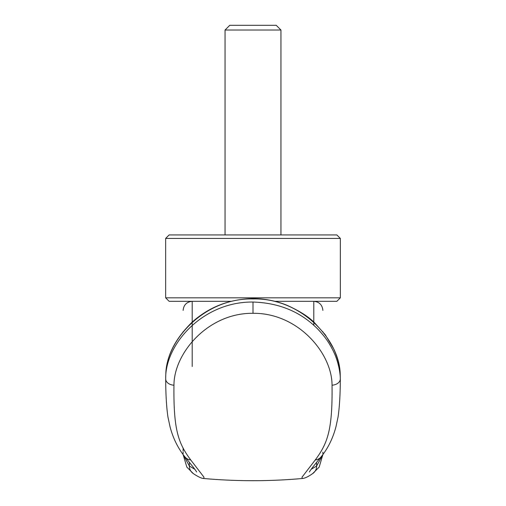 <?xml version="1.0" encoding="UTF-8"?>
<svg xmlns="http://www.w3.org/2000/svg" width="506" height="506" viewBox="0 0 506 506"><rect width="100%" height="100%" fill="white"/><g stroke="black" fill="none" stroke-linecap="round" stroke-linejoin="round"><path stroke-width="0.76" d="M225.05 30.025L229.775 25.3L276.225 25.3L280.95 30.025L225.05 30.025L225.05 234.936M253 238.427L340.348 238.427L336.857 234.936L169.143 234.936L165.652 238.427L253 238.427M231.115 301.317L169.143 301.317L165.652 297.825L340.348 297.825L340.348 238.427M274.885 301.317L336.857 301.317L340.348 297.825M253 313.303L253 302.044C278.351 302.828 299.362 311.272 316.035 327.382C318.438 329.514 324.662 336.623 326.522 339.577C328.584 342.164 333.093 350.266 333.84 352.239C337.546 359.785 340.298 371.347 340.31 378.792A1061.221 541.977 0.5 0 0 340.171 373.245L340.165 373.112C338.925 338.71 300.254 297.68 253 298.957C205.651 297.711 167.138 338.685 165.835 373.112L165.829 373.245A1060.57 541.882 -178.2 0 0 165.69 378.792L165.69 378.88A9.083 6.319 -179.9 0 0 165.69 378.962A9.083 6.319 -179.9 0 0 173.956 385.224C173.419 429.79 178.289 443.212 190.73 459.948L203.969 477.171L203.798 478.512C236.599 481.421 269.401 481.421 302.202 478.512L302.031 477.171L315.27 459.948C327.711 443.205 332.581 429.796 332.044 385.211C332.113 353.327 298.059 312.816 253 313.303C208.061 312.79 173.9 353.213 173.956 385.23M253 302.044C202.881 301.475 165.032 344.384 165.69 378.792M165.835 373.112L165.867 372.751M194.797 469.271L189.383 466.039L183.14 454.609L186.828 467.089L193.317 473.591A9.083 8.937 -56.2 0 1 189.383 466.039L189.383 462.326M302.202 478.518C304.612 478.423 308.103 476.778 312.683 473.591L319.172 467.095L322.866 454.603L316.617 466.039L311.203 469.271M322.879 453.673L322.879 452.111M183.121 331.677C183.121 303.695 183.121 303.695 183.121 331.677M183.121 453.673L183.121 452.111L183.121 453.673M183.121 451.181L183.121 448.196L183.121 451.181M322.879 331.677C322.879 303.695 322.879 303.695 322.879 331.677M340.31 378.792L340.31 378.861A9.089 6.325 -0.1 0 1 340.317 378.943C340.26 394.509 339.507 407.216 338.046 417.058L335.984 426.659C332.942 438.31 327.945 448.411 321 456.969L321 456.969C308.964 471.598 310.02 471.124 309.368 471.978L309.368 471.978M340.165 373.112L340.133 372.751M332.044 385.211A9.089 6.325 -0.1 0 0 340.317 378.943M253 298.957L253 298.622C264.777 298.654 276.099 300.868 286.965 305.257C299.678 311.026 308.907 316.901 314.65 322.885L325.206 334.668L333.58 348.659C337.375 356.932 339.564 365.022 340.152 372.935M192.204 366.521L192.204 301.317C186.695 301.867 183.665 304.897 183.121 310.406M313.796 325.295L313.796 301.317C319.305 301.867 322.335 304.897 322.879 310.406M316.617 462.326L316.617 466.039A9.083 8.937 -123.8 0 1 312.683 473.591M315.27 459.948A9.083 8.608 39.6 0 0 321 456.969M190.73 459.948A9.083 8.608 140.4 0 1 185 456.969L185 456.969C178.055 448.411 173.058 438.31 170.016 426.659L167.96 417.096C166.493 407.254 165.74 394.547 165.69 378.962M280.95 30.025L280.95 234.936M165.652 297.825L165.652 238.427M165.848 372.935C166.822 355.269 175.588 338.343 192.141 322.158C209.123 306.927 229.408 299.084 253 298.622M193.317 473.591C198.169 476.848 201.666 478.486 203.798 478.518M185 456.969C197.036 471.598 195.98 471.124 196.632 471.978L196.632 471.978"/></g></svg>
